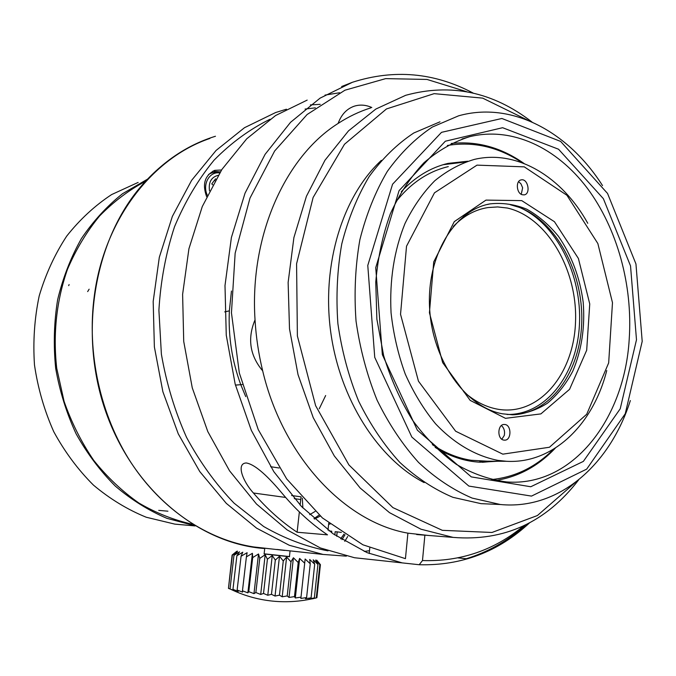 <?xml version="1.0" encoding="UTF-8"?>
<svg xmlns="http://www.w3.org/2000/svg" width="676" height="676" viewBox="0 0 676 676"><rect width="100%" height="100%" fill="white"/><g stroke="black" fill="none" stroke-linecap="round" stroke-linejoin="round"><path stroke-width="1.01" d="M510.312 204.727L519.168 207.338C556.297 221.5 582.974 271.727 581.774 321.244C580.735 370.718 551.472 413.18 513.076 414.794M519.269 207.312C556.323 223.165 582.154 274.946 579.442 324.531C577.11 374.377 545.921 415.182 507.034 414.464M463.651 391.666C474.662 401.51 486.441 407.434 498.964 409.419C539.685 415.613 574.068 373.566 575.538 321.539C577.566 269.927 547.188 217.148 507.414 208.039M185.765 525.091L174.831 524.12L146.253 517.241C127.511 509.628 109.918 498.922 93.457 485.115C77.985 469.676 64.761 451.889 53.776 431.736C44.346 410.552 37.915 388.303 34.484 364.981C32.896 341.49 34.459 318.472 39.2 295.927C45.672 274.101 54.849 254.159 66.721 236.093C79.912 219.438 94.877 205.605 111.616 194.578L138.141 182.419M194.722 525.7L166.896 518.331C148.661 510.549 131.499 499.843 115.419 486.196C100.251 471.011 87.153 453.562 76.126 433.848C66.535 413.129 59.716 391.294 55.677 368.361C53.345 345.183 53.995 322.308 57.629 299.738C62.919 277.743 70.845 257.37 81.39 238.611C93.254 221.103 106.96 206.138 122.517 193.733L147.486 179.182M265.803 548.287L253.77 546.96C207.929 539.955 162.113 509.957 131.152 462.832C100.403 415.579 86.486 352.957 94.403 295.209C104.526 218.897 152.675 157.787 209.906 138.436M346.357 556.145L323.069 554.438L289.311 545.287L256.61 528.176L226.308 503.375L199.775 471.578L178.27 433.857L162.874 391.708L154.373 346.915L153.182 301.437L159.316 257.294L172.372 216.379L191.629 180.34L216.058 150.469L244.484 127.705L275.631 112.537L286.438 109.199M310.36 104.915L320.221 104.332M253.77 546.96L284.596 550.425M312.574 598.801L316.284 597.905L311.391 598.919L314.332 597.947L309.008 598.894L311.078 597.837L305.459 598.733L306.583 597.576L300.854 598.429L300.989 597.162L295.319 597.99L294.474 596.612L289.032 597.44L287.199 595.936L282.205 596.79L279.45 595.167L275.039 596.055L271.465 594.331L267.78 595.269L263.513 593.443L260.683 594.457L255.866 592.539L253.965 593.638L248.768 591.652L247.864 592.844L242.456 590.807L242.557 592.1L237.141 590.038L238.214 591.432L232.958 589.362L234.961 590.858L228.463 588.373L232.358 555.14L237.437 551.574L233.964 555.368L239.524 551.827L236.896 555.748L242.777 552.207L241.07 556.247L247.12 552.706L246.394 556.872L252.418 553.298L252.689 557.59L258.511 553.982L259.761 558.384L265.195 554.717L267.392 559.229L272.267 555.495L275.309 560.1L279.492 556.272L283.261 560.953L286.616 557.041L282.205 596.79M228.471 588.213L232.113 555.055L236.575 551.447L232.367 555.14M283.269 560.953L279.458 595.176M279.492 556.272L275.039 596.055M275.318 560.1L271.473 594.331M272.267 555.495L267.78 595.269M267.4 559.229L263.522 593.443M265.195 554.717L260.683 594.457M259.77 558.384L255.866 592.539M258.511 553.982L253.965 593.638M252.689 557.59L248.768 591.652M252.418 553.298L247.864 592.844M246.394 556.872L242.464 590.807M241.07 556.247L237.132 590.038M236.887 555.748L232.958 589.362M233.964 555.368L230.043 588.796M286.616 557.041L290.976 561.773L293.409 557.768L298.209 562.533L299.645 558.435L304.682 563.201L305.138 559.01L310.242 563.759L309.709 559.475L314.695 564.198L313.216 559.829L317.923 564.485L315.574 560.058L319.841 564.637L316.723 560.15L320.407 564.646L316.883 597.702M319.849 564.637L316.292 597.905M317.931 564.494L314.348 597.947M314.703 564.198L311.087 597.837M310.25 563.759L306.6 597.576M305.138 559.01L304.783 562.297M300.964 597.423L300.854 598.429M304.699 563.201L300.997 597.162M299.645 558.435L295.319 597.99M298.209 562.533L294.474 596.612M293.409 557.768L289.032 597.44M290.984 561.773L287.207 595.945M264.122 553.813L289.446 556.559M289.565 556.72L264.105 553.957M630.353 400.564C610.022 464.665 559.052 510.169 500.392 504.516L472.144 498.085C453.359 490.083 435.505 478.211 418.588 462.468C402.566 444.673 388.725 423.894 377.073 400.141C366.983 375.087 359.97 348.731 356.032 321.066C354.013 293.24 355.289 266.15 359.86 239.803C366.24 214.453 375.4 191.646 387.331 171.374C400.589 152.97 415.579 138.2 432.31 127.054L458.658 115.799C511.867 100.893 568.355 131.837 602.527 185.604M642.2 341.363L625.249 413.746L586.692 469.127L531.505 496.099L468.848 486.078L411.845 437.068L374.741 357.359L367.778 265.448L392.553 184.235L441.512 132.344L501.879 118.477L560.641 141.411L607.555 193.463L635.955 263.97L642.2 341.363M636.488 339.783L620.222 408.794L583.354 461.395L530.77 486.754L471.299 476.893L417.371 430.19L382.337 354.638L375.738 267.654L399.068 190.666L445.332 141.216L502.606 127.705L558.553 149.235L603.372 198.676L630.531 265.913L636.488 339.783M629.212 339.225C624.59 419.12 572.462 487.168 506.603 481.929C489.585 479.707 472.828 473.851 456.334 464.361C440.304 452.827 425.694 438.09 412.512 420.159C400.454 400.64 390.829 379.126 383.638 355.601L376.862 319.148L375.755 282.188C377.816 257.852 382.684 235.062 390.356 213.802C399.482 193.894 410.678 176.884 423.953 162.755C438.124 150.562 453.317 141.884 469.541 136.721C511.985 126.277 556.686 147.723 587.055 187.886C617.332 228.378 632.897 285.433 629.212 339.225M555.368 448.061C538.417 466.043 518.484 476.859 495.576 480.492M451.213 143.473C476.96 140.76 501.246 147.436 524.069 163.499M522.337 162.831C498.643 146.971 473.648 141.183 447.343 145.475M491.351 479.588C515.078 477.188 535.831 467.048 553.593 449.168M497.798 461.243L480.095 462.215C464.801 461.404 449.81 456.461 435.133 447.385M401.265 191.731C415.106 176.943 430.696 167.496 448.019 163.389L467.784 161.218M502.809 454.154L455.632 431.22L418.452 381.18L400.538 314.298L406.521 246.216L434.474 192.829L477.011 165.13L524.272 166.854L566.936 195.288L597.863 243.554L612.481 302.679L608.67 362.902L586.7 414.261L549.453 447.25L502.809 454.154M606.744 370.532C593.198 424.536 553.137 464.006 506.552 461.294L497.984 460.39C475.929 456.097 454.323 443.633 435.555 423.784C423.675 409.318 413.568 392.731 405.237 374.022C398.139 354.435 393.407 334.02 391.058 312.785C389.427 280.303 394.083 250.534 405.017 223.469C413.213 206.763 423.117 192.542 434.744 180.788C447.106 170.665 460.314 163.533 474.383 159.392C517.081 149.261 562.28 177.07 587.765 223.291M487.227 461.184L471.189 460.272C457.88 458.201 444.935 452.988 432.37 444.639M395.578 202.2C410.594 183.221 428.17 171.358 448.306 166.617M494.545 461.226L482.309 462.308M443.093 164.716L464.623 162.096M522.185 194.73C516.371 193.226 515.526 180.627 521.188 179.892C527.922 178.16 531.082 193.944 524.196 194.874L522.185 194.73M518.585 181.65L520.968 183.847L522.632 187.776L521.264 194.316M502.564 413.813C465.916 407.501 432.463 360.959 429.623 308.417C426.463 255.866 454.449 209.999 490.092 203.873C502.496 202.538 514.723 204.313 526.798 209.205C538.459 215.754 548.988 224.762 558.384 236.228C571.575 255.308 579.839 277.287 583.185 302.155C585.154 327.15 581.681 350.16 572.775 371.183C565.973 384.069 557.539 394.733 547.476 403.183C536.659 410.087 525.024 413.957 512.569 414.794L502.564 413.813M505.487 418.334L470.183 400.386L442.653 362.606L429.429 312.718L433.722 261.916L454.28 221.635L485.985 200.104L521.745 200.62L554.464 221.728L578.403 258.477L589.742 303.93L586.692 350.219L569.564 389.334L540.885 413.898L505.487 418.334M507.355 208.031L497.68 206.932L487.996 207.566C475.203 209.543 463.635 215.847 453.3 226.46M503.857 440.101C496.919 439.332 497.418 423.928 504.355 424.477C511.715 424.249 511.808 440.76 504.431 440.16L503.857 440.101M501.415 425.55C504.11 428.018 505.065 431.33 504.279 435.479L501.837 439.223M491.004 504.093L480.982 503.645L452.912 497.316C434.262 489.449 416.543 477.788 399.769 462.342C383.9 444.867 370.195 424.486 358.66 401.189C348.689 376.616 341.76 350.768 337.89 323.635C335.921 296.333 337.214 269.758 341.777 243.884C348.132 218.999 357.241 196.589 369.096 176.647C382.27 158.539 397.175 143.98 413.796 132.978L439.992 121.824M302.333 498.254L302.856 507.93M309.684 514.656L315.177 511.411M424.131 482.605C377.969 458.7 339.724 399.178 330.657 331.536C321.607 263.894 342.867 195.905 381.365 160.356M319.14 515.053L313.977 518.602M575.208 482.563L537.386 515.551L491.976 532.468L442.332 530.33L392.9 507.608L348.909 464.927L315.624 405.693L297.381 335.989L296.578 263.801L313.115 197.493L344.49 144.258L386.478 108.937L434.144 93.651L482.681 98.13L527.964 120.32M314.484 519.058L320.263 516.058M578.664 479.867C546.022 522.354 504.178 541.527 453.14 537.395L420.945 529.198L389.503 512.653L360.164 488.013L334.307 455.954L313.225 417.633L298.023 374.631L289.505 328.866L288.128 282.467L293.899 237.589L306.431 196.268L324.979 160.237L348.512 130.857L375.839 109.056L405.676 95.308C450.808 82.954 492.922 91.868 532.012 122.035M328.012 530.102L328.747 523.165M282.965 494.308C296.654 510.549 311.501 524.061 327.505 534.851L297.119 532.232C281.402 521.779 266.826 508.698 253.407 492.998C242.912 481.532 235.831 463.356 246.284 462.967C257.294 464.742 273.256 482.681 282.965 494.308M301.09 496.868L300.11 505.065M299.358 511.943L297.119 532.232M458.032 557.911L466.288 558.714C487.168 552.309 506.096 541.806 523.08 527.221L525.759 524.804M347.726 536.474L344.76 541.349M206.645 196.708C202.065 183.999 204.811 175.211 214.883 170.335L221.542 169.997M369.502 550.729L364.237 551.422M327.987 550.864C306.067 546.681 284.621 538.552 263.657 526.503L234.124 503.206C215.855 484.261 200.003 462.325 186.559 437.397C174.822 411.118 166.431 383.385 161.387 354.207L158.902 310.233C160.626 281.013 165.84 253.187 174.518 226.764C185.021 201.642 198.212 179.427 214.098 160.119C231.209 142.788 249.841 129.167 270.011 119.246M305.062 109.064L315.388 107.847M245.734 396.609L240.774 384.678M240.732 384.568C231.995 360.849 228.201 336.276 229.358 310.859L231.454 291.035M220.325 171.873L212.619 171.265M428.508 535.468L407.907 533.153C345.335 522.32 283.134 457.373 262.677 370.845C258.604 354.106 256.06 337.104 255.029 319.849C249.52 235.67 285.365 156.595 338.127 123.429C348.63 116.61 359.531 111.422 370.837 107.856M338.127 123.429C341.363 114.54 346.763 108.785 354.325 106.174C360.021 104.408 365.851 104.856 371.8 107.509M262.677 370.845C249.816 355.491 247.264 338.49 255.029 319.849M239.236 384.813L235.417 385.05M224.702 311.898L229.24 310.875M371.209 559.534L419.204 564.73L422.483 560.565L424.883 535.189M422.483 560.565C460.686 561.756 494.46 550.154 523.815 525.759M466.837 91.759L427.004 79.438L385.683 78.619L344.937 90.212L307.098 114.523L274.65 150.993L250.002 198.076L235.155 253.17L231.454 312.827L239.338 373.017L258.24 429.615L286.666 478.904L322.41 517.934L362.894 544.797L405.439 558.663L407.907 533.153M419.204 564.73C461.59 565.812 498.398 551.827 529.638 522.776M473.268 93.127C434.44 72.535 394.142 68.918 352.373 82.295L320.086 98.138L290.553 122.305L265.119 154.305L245.033 193.175L231.395 237.53L224.998 285.551L226.257 335.169L235.18 384.154L251.311 430.316L273.814 471.662L301.538 506.561L333.124 533.812L367.144 552.672L402.161 562.871L354.537 557.742L320.314 547.94L287.165 529.925L256.457 503.992L229.57 470.834L207.811 431.609L192.263 387.847L183.72 341.405L182.613 294.339L188.934 248.726L202.285 206.535L221.905 169.448L246.74 138.8L275.597 115.52L307.174 100.107M339.622 92.747L325.012 95.088M369.78 547.966L369.223 553.526M459.148 220.224L459.486 220.663M467.429 213.472L468.265 214.571M208.546 174.476C211.808 172.414 215.348 171.89 219.168 172.912M214.512 180.255L214.968 180.729M215.881 179.148L215.576 178.836L211.782 183.872L212.686 184.801M336.716 536.262L337.18 531.877L341.372 532.392M329.06 530.88L331.73 531.209L331.57 532.705M329.854 524.044L328.671 523.892M328.663 523.993L330.015 524.162M337.18 531.877L335.169 531.716L334.823 534.986M319.249 408.777L325.655 395.528M264.722 548.54C200.088 544.053 133.89 491.19 106.031 412.445C78.095 333.809 94.032 240.25 141.766 185.503L144.089 182.858C164.969 160.009 188.756 144.478 215.458 136.256M192.288 524.213C173.926 520.114 156.131 513.059 138.91 503.045C122.297 491.401 107.256 477.197 93.787 460.44C81.483 442.417 71.58 422.728 64.085 401.383L56.716 368.226C52.905 333.665 56.497 300.693 67.473 269.318C75.94 249.503 86.638 231.741 99.558 216.016C113.517 201.718 128.846 190.133 145.534 181.269M68.69 285.627L69.104 284.571M301.065 496.835L291.61 495.516M300.727 499.522L294.288 498.635M285.635 497.443L253.407 492.998M522.176 527.094L523.08 527.221M465.316 214.993L466.026 215.923M209.509 190.86C208.335 182.326 211.233 177.146 218.179 175.312M207.329 195.271C202.082 184.404 209.459 171.214 219.632 172.963M344.025 534.133L340.679 538.84M87.66 291.601L89.131 289.193M158.742 510.372L167.927 511.2M195.094 525.928L174.831 524.12M323.069 554.438L276.932 549.461M231.276 589.54C245.27 596.173 259.93 600.111 275.259 601.353C287.815 602.324 300.212 601.446 312.456 598.725M237.344 551.084L232.46 555.055M289.429 556.703L290.055 551.024M264.105 553.965L264.755 548.278M469.541 136.721L462.012 138.977M479.69 461.15L506.552 461.294M448.019 163.389L444.876 164.276M487.396 204.498L490.092 203.873M500.392 504.516L480.982 503.645M270.611 466.693L279.137 468.003M214.883 170.335L213.836 170.707M453.14 537.395L416.653 534.539M352.678 106.774L354.325 106.174M236.549 385.041L242.219 384.56M341.659 86.52L352.373 82.295M464.125 217.173L463.525 216.388M344.997 534.758L341.955 539.642"/></g></svg>
